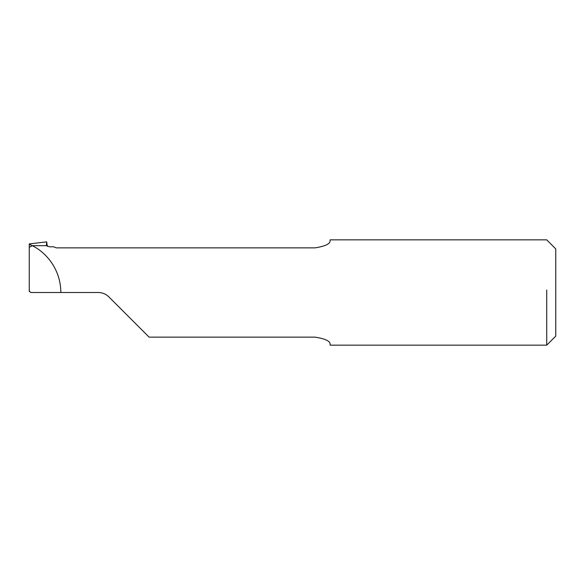<?xml version="1.0" encoding="UTF-8"?>
<svg xmlns="http://www.w3.org/2000/svg" width="585" height="585" viewBox="0 0 585 585"><rect width="100%" height="100%" fill="white"/><g stroke="black" fill="none" stroke-linecap="round" stroke-linejoin="round"><path stroke-width="0.88" d="M30.574 292.5L60.84 292.5C60.745 269.605 46.515 252.647 32.255 245.671L46.529 245.671L32.255 245.671L29.25 244.245L29.25 290.694L30.574 292.5M46.529 245.671L49.374 246.797L53.593 246.797L56.328 247.864L315.066 247.864C325.048 246.278 330.064 243.967 330.108 240.925L330.108 239.85L546.726 239.85L555.75 248.874L555.75 336.126L546.726 345.15L330.108 345.15L330.108 344.075C330.079 341.033 325.07 338.722 315.066 337.135L149.102 337.135L108.868 296.909C105.907 294.028 102.368 292.558 98.236 292.5L60.84 292.5M29.25 247.345L32.255 245.671L29.25 247.345L29.25 243.93L46.683 241.854L47.319 246.365M546.726 345.15L546.726 290.021M126.104 314.138L111.055 299.096M29.25 290.694L29.25 291.359L29.762 291.389L29.25 291.359L29.25 290.694M46.464 245.503L46.683 241.854"/></g></svg>
